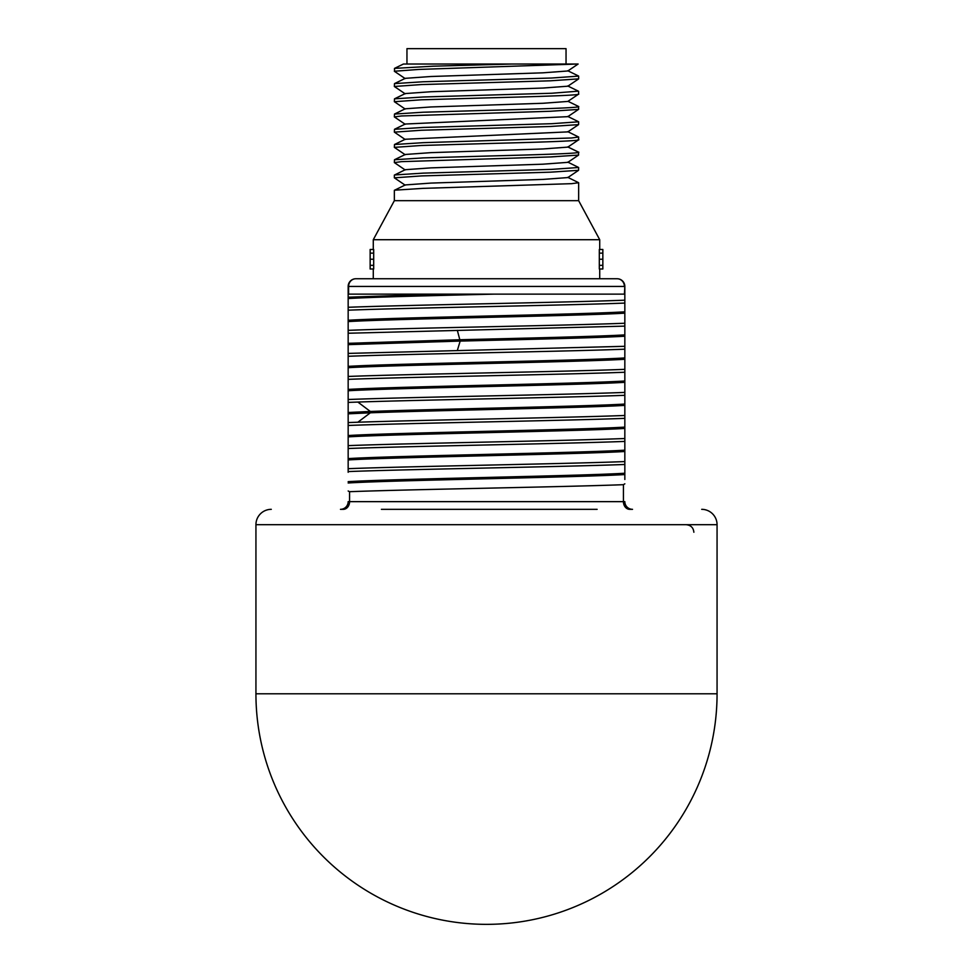 <?xml version="1.0" encoding="UTF-8"?>
<svg xmlns="http://www.w3.org/2000/svg" width="973" height="973" viewBox="0 0 973 973"><rect width="100%" height="100%" fill="white"/><g stroke="black" fill="none" stroke-linecap="round" stroke-linejoin="round"><path stroke-width="1.46" d="M394.503 68.39L403.406 64.036L406.957 64.023L406.957 48.65L566.043 48.65L566.043 64.023M409.074 64.023L578.132 64.023L567.818 70.98L543.031 72.817L430.93 76.502L405.255 78.339L394.491 83.617L394.357 86.475L421.345 84.566L550.377 80.808L578.643 78.862L578.643 76.125L551.655 78.022L423.073 81.768L394.491 83.605M406.957 64.023L512.139 64.023L433.131 66.2L394.491 68.378L394.503 71.382M577.451 64.023L418.779 69.436L394.357 71.248M578.376 91.17L551.655 93.25L423.146 96.996L394.491 98.832L394.357 101.703L421.345 99.793L486.5 97.896C537.558 96.582 582.669 95.269 578.509 93.955M568.001 101.314L578.509 106.446L578.643 109.317L567.806 116.663L405.267 124.021L394.491 129.287L394.357 132.146L421.345 130.248L550.365 126.49L578.57 124.629L578.643 121.807L551.655 123.705L423.121 127.451L394.491 129.287M578.582 78.947L567.818 86.208L543.031 88.044L431.003 91.73L405.267 93.566L394.491 98.832M405.194 124.276L394.357 116.93L401.375 115.969L550.365 111.263L578.57 109.402M405.194 109.049L394.357 101.703M578.509 106.446C582.669 107.76 537.558 109.073 486.5 110.387L423.133 112.223L394.491 114.06L405.255 108.794L430.978 106.957L543.007 103.272L567.806 101.435L578.57 94.174L578.643 91.353M578.57 124.629L567.806 131.89L405.267 139.248L394.491 144.515L394.357 147.373L421.345 145.476L486.5 143.566C539.407 142.216 585.357 140.854 578.108 139.504M405.194 139.504L394.357 132.146M394.491 114.06L394.357 116.93M567.745 116.407L578.643 121.807M567.745 131.635L578.643 137.035L571.625 137.984L423.121 142.678L394.491 144.515M567.964 147.008L578.108 151.995C585.357 153.357 539.407 154.707 486.5 156.069L423.133 157.906L394.491 159.742L405.267 154.476L430.99 152.639L543.019 148.954L567.806 147.118L578.57 139.857L578.643 137.035M405.194 169.959L394.357 162.6L401.375 161.652L550.377 156.945L578.57 155.084L578.509 152.129L567.745 146.862M405.194 154.731L394.357 147.373M578.57 155.084L567.818 162.345L543.019 164.182L430.99 167.867L405.267 169.703L394.357 175.104L394.357 177.828L421.345 175.931L550.377 172.172L578.57 170.311L578.643 167.49L551.655 169.387L423.133 173.133L394.491 174.97M578.57 170.311L567.818 177.573L543.019 179.409L430.99 183.082L405.267 184.931L394.357 190.331L394.357 200.669L373.279 239.711L599.721 239.711L599.721 249.477M405.194 185.186L394.357 177.828M394.491 159.742L394.357 162.6M567.745 162.09L578.643 167.49M567.745 177.317L578.643 182.717L571.625 183.666L423.133 188.361L394.491 190.197M394.357 200.669L578.643 200.669L578.643 182.717M599.721 278.752L355.838 278.752L617.162 278.752L599.721 278.752L599.721 268.998M624.411 294.126L624.836 286.439A7.687 7.687 0 0 0 617.15 278.752A7.687 7.261 -90 0 1 624.411 286.439L348.164 286.439A7.687 7.687 0 0 1 355.838 278.752A7.687 7.687 0 0 0 348.164 286.439L348.164 307.286C408.587 304.926 564.413 302.554 624.836 300.183L624.836 286.439L624.836 294.126L348.589 294.126L348.589 286.439A7.687 7.261 90 0 1 355.85 278.752A7.687 7.687 0 0 0 355.838 278.752M624.836 479.47L624.836 300.183M624.836 303.077C564.413 305.437 408.587 307.809 348.164 310.18L348.164 307.286M348.164 310.18L348.164 472.282M348.164 297.203L440.064 294.126L348.164 294.126L348.164 286.439M624.836 294.126L494.308 294.126C433.301 295.597 372.44 297.069 348.164 298.541M624.836 323.243C564.413 325.614 408.599 327.974 348.164 330.346M348.164 333.24L624.836 326.125M348.164 343.323L460.168 339.735C526.563 338.118 598.213 336.5 624.836 334.882M348.164 344.649L460.168 341.073C526.563 339.455 598.213 337.838 624.836 336.22M624.836 346.303L348.164 353.406M348.164 356.288C408.599 353.929 564.401 351.557 624.836 349.185M624.836 369.351C564.401 371.722 408.599 374.094 348.164 376.454M348.164 379.348C408.599 376.977 564.401 374.617 624.836 372.245M624.836 392.411C564.401 394.783 408.599 397.142 348.164 399.514M348.164 402.408L357.857 402.056C423.559 399.806 567.466 397.556 624.836 395.306M348.164 412.491L370.348 411.47C435.892 409.001 585.101 406.532 624.836 404.05M348.164 413.817L370.348 412.807C435.892 410.326 585.101 407.857 624.836 405.388M624.836 415.471C567.466 417.721 423.559 419.971 357.857 422.221L348.164 422.574M348.164 425.469C408.587 423.097 564.401 420.725 624.836 418.354M624.836 438.519C564.401 440.891 408.587 443.262 348.164 445.634M348.164 448.517C408.587 446.157 564.413 443.785 624.836 441.414M624.836 461.579C564.413 463.951 408.587 466.322 348.164 468.682M348.164 471.577C408.587 469.205 564.413 466.845 624.836 464.474M632.523 509.329A7.687 7.687 0 0 1 624.836 501.642A7.687 7.687 0 0 0 632.523 509.329L629.689 509.329A7.687 6.264 90 0 1 623.425 501.642L623.425 484.688L624.836 483.812M623.425 484.688C562.564 487.023 410.436 489.358 349.575 491.693L349.575 501.642A7.687 6.264 -90 0 1 343.311 509.329L340.477 509.329A7.687 7.687 0 0 0 348.164 501.642A7.687 7.687 0 0 1 340.477 509.329A7.687 7.687 0 0 0 348.164 501.642L624.836 501.642M348.164 491L349.575 491.693M597.118 509.329L381.416 509.329M701.703 509.329A15.373 15.373 0 0 1 717.065 524.702L255.935 524.702A15.373 15.373 0 0 1 271.297 509.329M255.935 524.702L255.935 693.785A230.565 230.565 0 0 0 486.5 924.35A230.565 230.565 0 0 0 717.065 693.785L717.065 524.702M373.693 253.138L373.693 249.477L370.154 249.477L370.154 268.998L373.693 268.998L373.693 253.138L370.154 253.138M599.307 268.998L599.307 249.477L602.846 249.477L602.846 268.998L599.307 268.998M370.154 259.232L373.279 259.232M370.154 265.337L373.693 265.337M599.307 265.337L602.846 265.337M599.721 259.232L602.846 259.232M599.307 253.138L602.846 253.138M348.164 320.263C393.603 317.453 579.397 314.644 624.836 311.822M348.164 321.589C393.603 318.779 579.397 315.97 624.836 313.16M457.334 350.487L460.168 341.073L457.334 330.321M348.164 366.371C393.603 363.561 579.397 360.752 624.836 357.942M348.164 367.709C393.603 364.899 579.397 362.078 624.836 359.268M348.164 389.431C393.603 386.622 579.397 383.812 624.836 381.002M348.164 390.757C393.603 387.947 579.397 385.138 624.836 382.328M357.857 422.221L370.348 412.807L370.348 411.47L357.857 402.056M348.164 435.539C393.603 432.73 579.397 429.92 624.836 427.111M348.164 436.877C393.603 434.067 579.397 431.258 624.836 428.436M348.164 458.599C393.603 455.79 579.397 452.98 624.836 450.171M348.164 459.937C393.603 457.128 579.397 454.306 624.836 451.496M348.164 481.659C393.603 478.85 579.397 476.04 624.836 473.231M348.164 482.985C393.603 480.176 579.397 477.366 624.836 474.556M255.935 693.785L717.065 693.785M578.509 75.991L567.733 70.725M578.497 91.231L567.721 85.952M394.442 71.333L405.194 78.594M405.194 93.822L394.43 86.561M693.871 532.243C693.396 527.694 690.842 525.177 686.196 524.702M373.279 278.752L373.279 268.998M373.279 249.477L373.279 239.711M578.643 200.669L599.721 239.711"/></g></svg>
